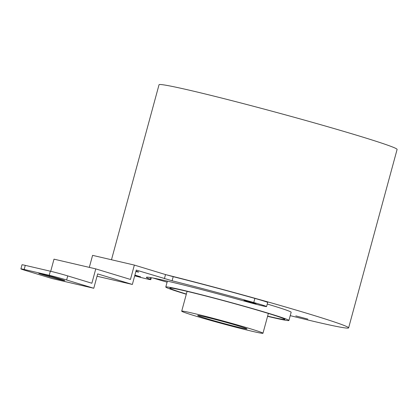 <?xml version="1.0" encoding="UTF-8"?>
<svg xmlns="http://www.w3.org/2000/svg" width="418" height="418" viewBox="0 0 418 418"><rect width="100%" height="100%" fill="white"/><g stroke="black" fill="none" stroke-linecap="round" stroke-linejoin="round"><path stroke-width="0.63" d="M290.233 315.647A123.347 4.091 -164.8 0 0 348.617 327.884L397.1 149.435A123.347 4.091 -164.8 0 0 391.729 146.676A123.347 4.091 -164.8 0 0 260.712 108.189A123.347 4.091 -164.8 0 0 159.033 84.749L111.486 259.756M153.093 278.033A123.347 4.091 -164.8 0 0 167.095 282.192M348.617 327.884A123.347 4.091 -164.8 0 0 343.246 325.131A123.347 4.091 -164.8 0 0 166.009 274.71L173.198 276.674L172.085 280.776L136.252 270.096L132.354 284.454L97.671 273.905L93.773 288.263L66.629 280.003A12.759 0.423 -164.8 0 0 49.225 275.305L24.166 269.474A12.759 0.423 -164.8 0 0 20.9 268.878A12.759 0.423 -164.8 0 0 24.861 270.279L52.004 278.54L93.773 288.263M89.316 267.384L92.587 255.356L134.356 265.08L166.009 274.71M135.981 271.11A8.506 0.282 15.2 0 1 138.295 271.867A8.506 0.282 15.2 0 1 138.661 272.055A8.506 0.282 15.2 0 1 135.871 271.512M134.701 275.823A17.013 0.564 -164.8 0 0 150.82 279.621A17.013 0.564 -164.8 0 0 150.083 279.24A85.068 2.821 15.2 0 1 146.378 277.343A85.068 2.821 15.2 0 1 246.542 301.697A17.013 0.564 -164.8 0 0 266.574 306.572A17.013 0.564 -164.8 0 0 253.768 302.517A119.093 3.95 -164.8 0 0 172.085 280.776M134.904 275.075L140.563 276.831L134.789 275.483M256.035 303.64L243.997 300.438L256.035 303.64M307.841 319.096L295.808 315.893L307.841 319.096M266.574 306.572L267.687 302.465A17.013 0.564 -164.8 0 0 254.881 298.415A119.093 3.95 -164.8 0 0 173.198 276.674M267.572 316.321A63.802 2.116 -164.8 0 0 288.922 320.475L291.153 312.272A63.802 2.116 -164.8 0 0 267.259 304.032M183.539 312.11A42.108 1.395 -164.8 0 0 228.265 325.246A42.108 1.395 -164.8 0 0 262.974 333.25A42.108 1.395 -164.8 0 0 261.14 332.31A42.108 1.395 -164.8 0 0 216.414 319.169A42.108 1.395 -164.8 0 0 181.705 311.17A42.108 1.395 -164.8 0 0 183.539 312.11M198.801 316.081A25.54 0.846 -164.8 0 0 225.934 324.049A25.54 0.846 -164.8 0 0 246.986 328.903A25.54 0.846 -164.8 0 0 245.873 328.334A25.54 0.846 -164.8 0 0 218.745 320.366A25.54 0.846 -164.8 0 0 197.693 315.512A25.54 0.846 -164.8 0 0 198.801 316.081M288.922 320.475A63.802 2.116 -164.8 0 0 209.063 296.691A63.802 2.116 -164.8 0 0 165.784 287.02A63.802 2.116 -164.8 0 0 186.303 294.241M186.355 294.053A59.549 1.975 15.2 0 1 169.891 288.133A59.549 1.975 15.2 0 1 210.28 297.161A59.549 1.975 15.2 0 1 284.82 319.362A59.549 1.975 15.2 0 1 267.625 316.133M134.356 265.08L130.453 279.438L95.769 268.884L91.871 283.242L67.742 275.901L66.629 280.003M20.9 268.878L22.013 264.777A12.759 0.423 15.2 0 1 25.279 265.373L50.343 271.204A12.759 0.423 15.2 0 1 67.742 275.901M54.277 277.291A9.572 0.319 -164.8 0 0 44.345 274.537A9.572 0.319 -164.8 0 0 38.775 273.325A9.572 0.319 -164.8 0 0 41.743 274.375L49.282 276.669A9.572 0.319 -164.8 0 0 59.215 279.423A9.572 0.319 -164.8 0 0 64.785 280.635A9.572 0.319 -164.8 0 0 61.817 279.585L54.277 277.291M97.039 276.235L132.354 284.454M50.709 271.292L54 259.16L95.769 268.884M165.523 274.563L164.405 278.665M50.343 271.204L49.225 275.305M24.166 269.474L25.279 265.373M41.743 274.375L41.868 273.921M49.282 276.669L49.491 275.911M150.532 277.578L150.083 279.24M254.881 298.415L253.768 302.517M268.356 313.443L262.974 333.25M187.086 291.362L181.705 311.17M167.388 281.115L165.784 287.02M151.342 277.714L150.82 279.621"/></g></svg>
